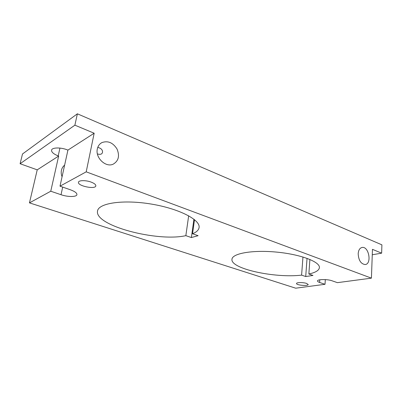 <?xml version="1.0" encoding="UTF-8"?>
<svg xmlns="http://www.w3.org/2000/svg" width="402" height="402" viewBox="0 0 402 402"><rect width="100%" height="100%" fill="white"/><g stroke="black" fill="none" stroke-linecap="round" stroke-linejoin="round"><path stroke-width="0.6" d="M325.313 279.606L325.022 284.299L319.61 282.465C318.203 281.978 317.5 281.475 317.5 280.963C317.228 279.229 327.429 279.063 331.977 280.767L337.409 282.656L371.423 278.144L372.463 249.34L381.644 253.17L381.9 244.843L77.375 113.806L74.888 125.178L94.168 133.223L86.209 171.84L371.423 278.144M306.6 283.435C303.314 282.264 296.364 282.325 296.53 283.5C296.128 285.214 308.309 286.289 308.183 284.526L306.6 283.435M58.189 155.891C53.637 154.061 51.426 152.162 51.562 150.187C51.908 147.378 60.762 147.202 67.461 149.916L67.928 150.097L60.004 186.171L70.476 189.814C74.872 191.437 77.018 193.05 76.918 194.643C76.636 197.091 67.817 197.101 61.029 194.714L50.758 191.226L58.647 156.066L58.189 155.891L59.943 148.087M97.4 153.916C100.254 154.775 101.947 154.293 102.475 152.474C102.806 150.097 101.349 148.423 98.118 147.464M91.118 182.096C85.867 180.101 78.666 180.202 78.48 182.247C77.355 185.945 95.48 189.704 95.832 185.875C95.922 184.603 94.349 183.347 91.118 182.096M381.644 253.17L372.267 254.757M325.022 284.299L295.696 288.194L29.457 202.879L37.225 169.845L20.1 163.74L22.502 153.986L77.375 113.806M20.1 163.74L74.888 125.178M62.069 176.774C61.199 174.568 60.993 172.393 61.446 170.247C61.938 168.116 62.998 166.418 64.621 165.147M358.187 253.742C358.494 250.029 359.83 247.933 362.192 247.446C368.981 246.23 372.046 264.26 365.071 264.541C360.875 263.898 358.579 260.3 358.187 253.742M97.334 148.936C97.982 145.996 99.52 143.876 101.947 142.579C107.922 140.494 112.937 142.62 116.992 148.956C119.846 155.83 118.61 160.885 113.284 164.117C105.887 167.895 95.118 157.815 97.334 148.936M185.845 235.657C157.443 242.099 94.294 225.718 97.53 211.005C98.54 203.08 123.298 199.347 151.338 204.075C179.377 208.713 200.608 219.944 199.07 227.592C198.658 230.115 196.483 232.17 192.543 233.763L198.111 235.688L191.377 237.542L185.845 235.657L188.669 215.784M301.601 275.134C274.661 278.345 230.251 268.697 231.969 259.26C232.23 253.476 252.3 249.788 276.375 252.079C300.465 254.3 320.193 261.823 319.399 267.657C319.012 270.435 315.5 272.556 308.857 274.013L312.992 275.44L305.721 276.541L301.601 275.134L302.962 256.984M29.457 202.879L50.758 191.226M60.004 186.171L86.209 171.84M67.928 150.097L94.168 133.223M37.225 169.845L58.647 156.066M308.857 274.013L309.892 259.436M305.721 276.541L307.043 258.325M192.543 233.763L194.498 219.668M191.377 237.542L193.925 219.206M319.61 282.465L319.781 279.802M61.029 194.714L62.687 187.106M101.947 142.579L100.947 143.182M362.192 247.446L361.795 247.516"/></g></svg>
